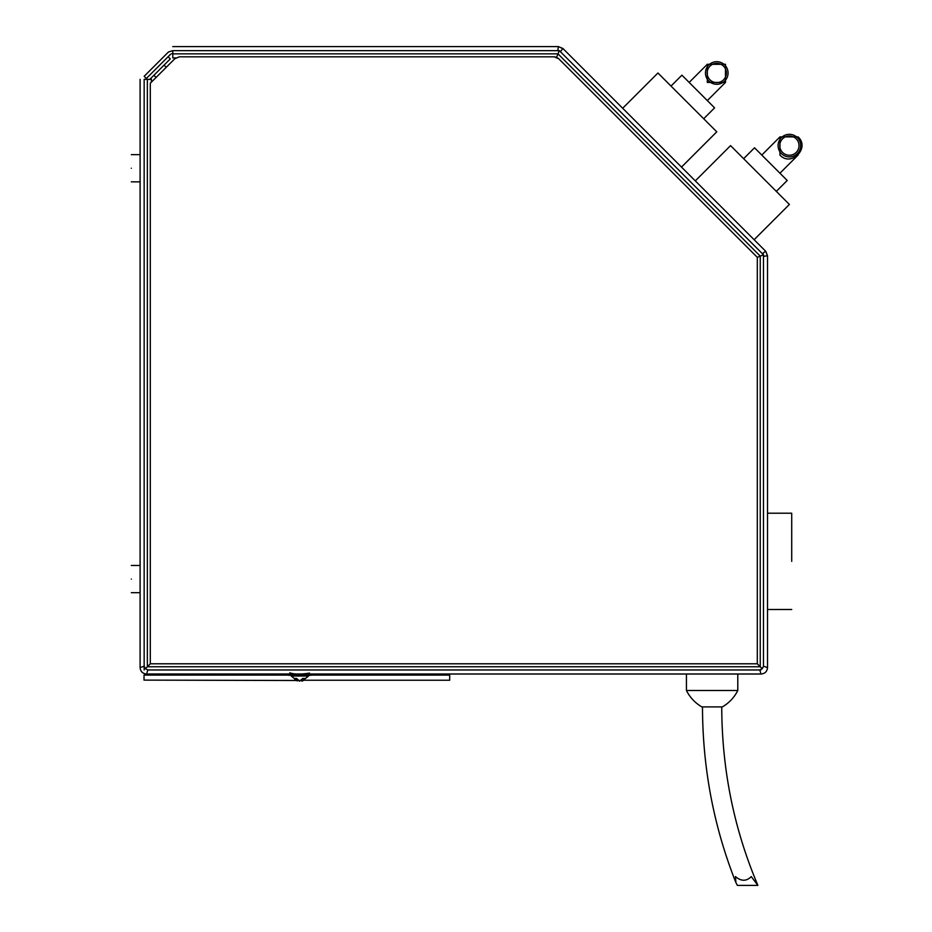 <?xml version="1.0" encoding="UTF-8"?>
<svg xmlns="http://www.w3.org/2000/svg" width="932" height="932" viewBox="0 0 932 932"><rect width="100%" height="100%" fill="white"/><g stroke="black" fill="none" stroke-linecap="round" stroke-linejoin="round"><path stroke-width="1.4" d="M737.398 885.4L735.896 882.581L735.464 876.581C741.196 881.439 746.462 881.439 751.25 876.581L757.879 885.4L737.398 885.4M721.741 706.899C721.916 769.284 733.845 828.49 757.53 884.503L757.879 885.4M681.502 167.084L716.766 131.82L657.934 72.999L622.669 108.263M703.695 118.748L714.588 107.856L681.909 75.177L671.017 86.07M707.318 82.435L707.318 64.285L725.48 64.285L725.48 82.435L707.318 82.435M728.067 72.999A11.3 11.3 180 0 1 716.766 84.288A11.3 11.3 180 0 0 728.067 72.999A11.3 11.3 180 0 1 716.766 84.288A11.3 11.3 180 0 1 705.466 72.999A11.3 11.3 180 0 0 716.766 84.288A11.3 11.3 180 0 1 705.466 72.999M716.766 63.364A9.623 9.623 180 0 1 726.389 72.987A9.623 9.623 180 0 1 716.766 82.622A9.623 9.623 180 0 1 707.132 72.987A9.623 9.623 180 0 1 716.766 63.364M716.766 61.698A11.3 11.3 180 0 1 728.067 72.999A11.3 11.3 180 0 1 716.766 84.288A11.3 11.3 180 0 1 705.466 72.999A11.3 11.3 180 0 1 716.766 61.698M754.116 239.71L789.392 204.446L730.56 145.613L695.295 180.89M776.321 191.375L787.214 180.482L754.524 147.792L743.631 158.696M779.944 155.061L779.944 136.899L798.107 136.899C810.362 148.037 791.117 167.341 779.944 155.061M800.681 145.613A11.3 11.3 180 0 1 789.392 156.914A11.3 11.3 180 0 0 800.681 145.613A11.3 11.3 180 0 1 789.392 156.914A11.3 11.3 180 0 1 778.092 145.613A11.3 11.3 180 0 0 789.392 156.914A11.3 11.3 180 0 1 778.092 145.613M789.392 135.99A9.623 9.623 180 0 1 799.015 145.613A9.623 9.623 180 0 1 789.392 155.248A9.623 9.623 180 0 1 779.758 145.613A9.623 9.623 180 0 1 789.392 135.99M789.392 134.325A11.3 11.3 180 0 1 800.681 145.613A11.3 11.3 180 0 1 789.392 156.914A11.3 11.3 180 0 1 778.092 145.613A11.3 11.3 180 0 1 789.392 134.325M449.702 677.669C449.702 681.304 449.702 681.304 449.702 677.669C449.702 674.022 449.702 674.022 449.702 677.669L449.702 678.601L449.702 677.669C449.702 681.304 449.702 681.304 449.702 677.669L449.702 676.469M449.702 679.451L449.702 680.232L303.972 680.232L301.863 681.164L304.915 679.172M712.118 706.899L722.382 706.899A39.226 39.226 0 0 0 737.794 690.507L686.441 690.507A39.226 39.226 0 0 0 701.843 706.899L712.118 706.899M310.915 675.094L449.702 675.094L449.702 675.875M308.981 673.894L311.148 675.257L313.257 674.011L310.414 675.257M449.702 676.143L449.702 677.075M763.471 254.785L762.854 253.329L762.376 253.69L560.423 51.738L562.893 48.476L765.638 251.221L767.514 255.764L767.514 667.592L763.471 666.229L762.236 668.733L759.731 669.957L147.885 669.957L146.965 672.706M291.25 675.257L291.25 676.038L308.574 676.038L308.574 675.257M791.711 561.355L791.711 513.206L791.711 561.355M288.932 675.094L144.017 675.094L144.017 675.805M144.017 676.783L144.029 677.669C144.017 674.057 144.017 674.057 144.029 677.669C144.017 674.057 144.017 674.057 144.029 677.669C144.017 674.057 144.017 674.057 144.029 677.669C144.017 681.269 144.017 681.269 144.029 677.669C144.017 681.269 144.017 681.269 144.029 677.669C144.017 681.269 144.017 681.269 144.029 677.669C144.017 681.269 144.017 681.269 144.029 677.669L144.017 676.783M767.362 255.787L763.471 256.323L763.471 666.229M289.444 675.257L290.353 675.257L289.444 675.257M153.908 75.282L156.087 77.461M164.067 65.112L166.245 67.29L164.067 65.112M151.403 79.325L151.403 82.144L151.403 79.325L149.866 79.325M170.649 54.172L168.11 56.712L170.288 58.902L149.749 79.441L147.361 79.325L147.361 666.753L150.308 663.794L150.308 83.228L174.855 58.693L179.398 56.805L554.121 56.805L558.664 58.693L757.308 257.337L757.308 663.794L762.236 668.733M140.103 79.325L140.103 667.592C140.487 671.483 142.631 673.626 146.522 674.011L286.567 674.011L289.479 675.257M131.319 579.075C131.319 596.631 131.319 596.631 131.319 579.075C131.319 561.518 131.319 561.518 131.319 579.075M131.319 168.249C131.319 185.806 131.319 185.806 131.319 168.249C131.319 150.693 131.319 150.693 131.319 168.249M144.157 669.957L144.157 79.325C138.821 79.325 138.821 79.325 144.157 79.325L147.361 79.325M145.753 668.361L147.361 666.753L145.38 668.733L144.157 666.229L140.254 667.533M145.38 668.733L147.885 669.957M558.163 47.893L557.79 50.643L172.781 50.643C172.781 45.319 172.781 45.319 172.781 50.643L168.471 51.994L144.157 76.319L146.336 78.498L168.11 56.712L145.508 79.325M289.782 672.846C294.256 674.395 300.838 674.477 309.541 673.102M760.663 672.706L759.731 669.957L760.838 669.957M179.398 56.805L174.855 58.693M556.451 57.609L558 53.858L172.781 53.858L172.781 57.772M147.361 666.753L760.256 666.753L760.256 256.114L757.308 257.337M761.863 668.361L760.256 666.753M559.328 50.643L557.79 50.643L559.177 51.015L556.579 57.295L554.121 56.805M171.744 53.73L172.781 53.73M150.308 663.794L757.308 663.794M301.281 679.987L299.591 681.164L298.007 679.929M449.702 678.95L449.702 678.251M144.029 677.913L144.029 678.927M144.029 679.475L144.029 680.057M144.017 678.543L144.029 677.669M296.353 680.5L144.017 680.115M764.065 256.242L763.098 254.937L760.256 256.114L558 53.858M172.781 50.643L172.781 53.858M556.579 57.295L558.664 58.693M762.854 253.329L765.51 251.314M762.376 253.69L763.098 254.937M291.25 676.038L297.32 680.919L294.279 678.461L296.551 678.461L299.591 680.919L302.853 678.461L305.288 678.461L301.863 681.164L301.863 679.51M294.442 678.892L297.005 680.803M560.423 51.738L560.784 51.26L559.177 51.015M299.591 680.919L301.584 680.104M297.739 680.057L299.591 681.164M562.893 48.476L558.35 46.6L172.781 46.6L558.35 46.6L562.8 48.604M297.32 679.312L297.32 680.919M300.558 675.164L299.906 675.257M702.483 706.899C702.623 768.213 713.761 826.777 735.896 882.569M689.167 82.435L707.318 64.285M707.318 100.586L725.48 82.435M761.793 155.061L779.944 136.899M779.944 173.212L798.107 155.061M767.514 609.493L791.711 609.493M146.522 674.011L761.094 674.011L737.794 674.011L737.794 690.507M140.103 592.682L131.319 592.682L140.103 592.682M140.103 181.857L131.319 181.857L140.103 181.857M131.319 565.468L140.103 565.468L131.319 565.468M140.103 154.642L131.319 154.642M313.257 674.011L686.441 674.011L686.441 690.507M290.842 673.894L288.675 675.257L311.148 675.257M287.813 675.094L286.567 674.011L288.675 675.257M761.094 674.011C764.997 673.626 767.129 671.483 767.514 667.592M175.822 57.901L172.828 57.901M297.972 680.232L297.32 680.232M767.514 513.206L791.711 513.206M312.523 674.826L313.175 674.139M767.514 255.764L765.813 251.407M302.178 681.059L308.574 676.038"/></g></svg>
